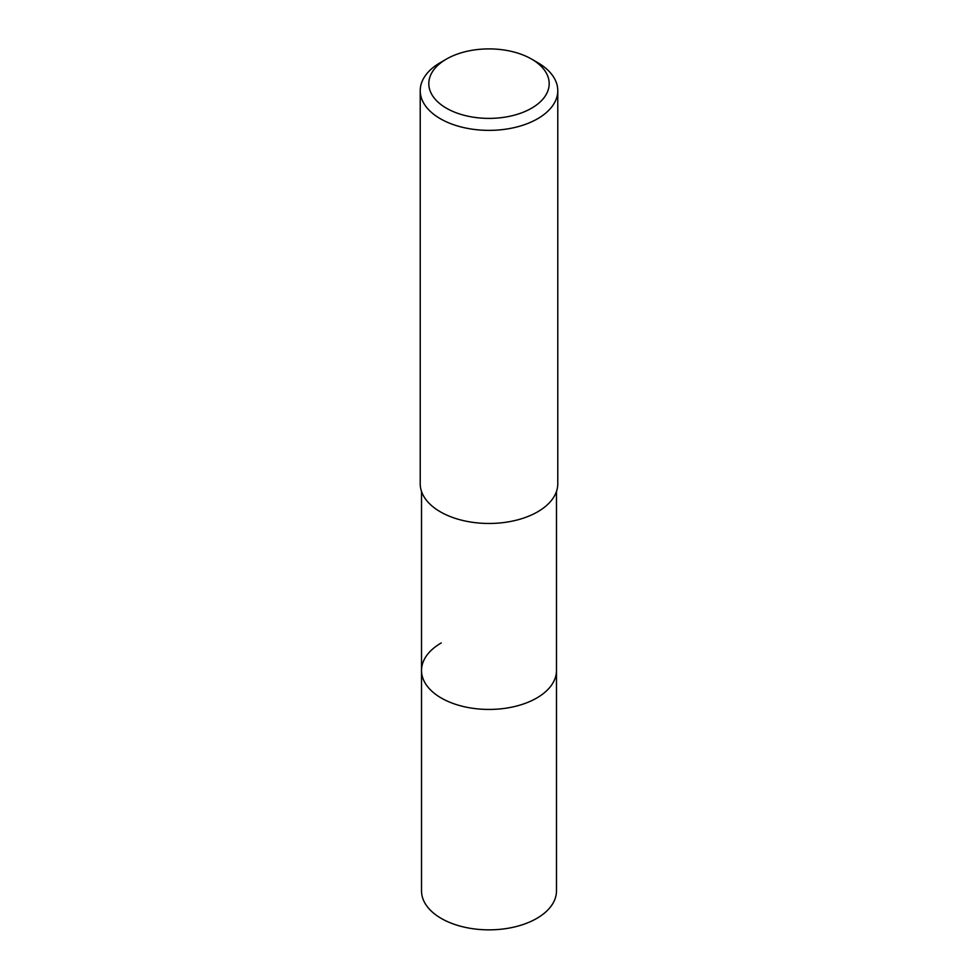 <?xml version="1.0" encoding="UTF-8"?>
<svg xmlns="http://www.w3.org/2000/svg" width="978" height="978" viewBox="0 0 978 978"><rect width="100%" height="100%" fill="white"/><g stroke="black" fill="none" stroke-linecap="round" stroke-linejoin="round"><path stroke-width="1.47" d="M421.518 491.408L421.518 890.885A67.482 38.961 0 0 0 463.169 926.887A67.482 38.961 0 0 0 536.726 918.44A67.482 38.961 0 0 0 556.482 890.885L556.482 670.468A67.482 38.961 180 0 1 536.726 698.023A67.482 38.961 180 0 1 463.169 706.471A67.482 38.961 180 0 1 421.518 670.468A67.482 38.961 180 0 1 441.274 642.925M421.518 670.468A67.482 38.961 0 0 0 463.169 706.471A67.482 38.961 0 0 0 536.726 698.023A67.482 38.961 0 0 0 556.482 670.468L556.482 491.408M420.222 90.661L420.222 483.755A68.778 39.707 0 0 0 462.68 520.443A68.778 39.707 0 0 0 537.631 511.836A68.778 39.707 0 0 0 557.778 483.755L557.778 90.661A68.778 39.707 180 0 1 537.631 118.741A68.778 39.707 180 0 1 462.68 127.348A68.778 39.707 180 0 1 420.222 90.661A68.778 39.707 180 0 1 440.369 62.592L446.445 59.071A60.184 34.743 180 0 1 531.555 59.071A60.184 34.743 180 0 1 531.555 108.216A60.184 34.743 180 0 1 446.445 108.216A60.184 34.743 180 0 1 446.445 59.071L440.369 62.592M531.555 59.071L537.631 62.592A68.778 39.707 180 0 1 557.778 90.661"/></g></svg>
